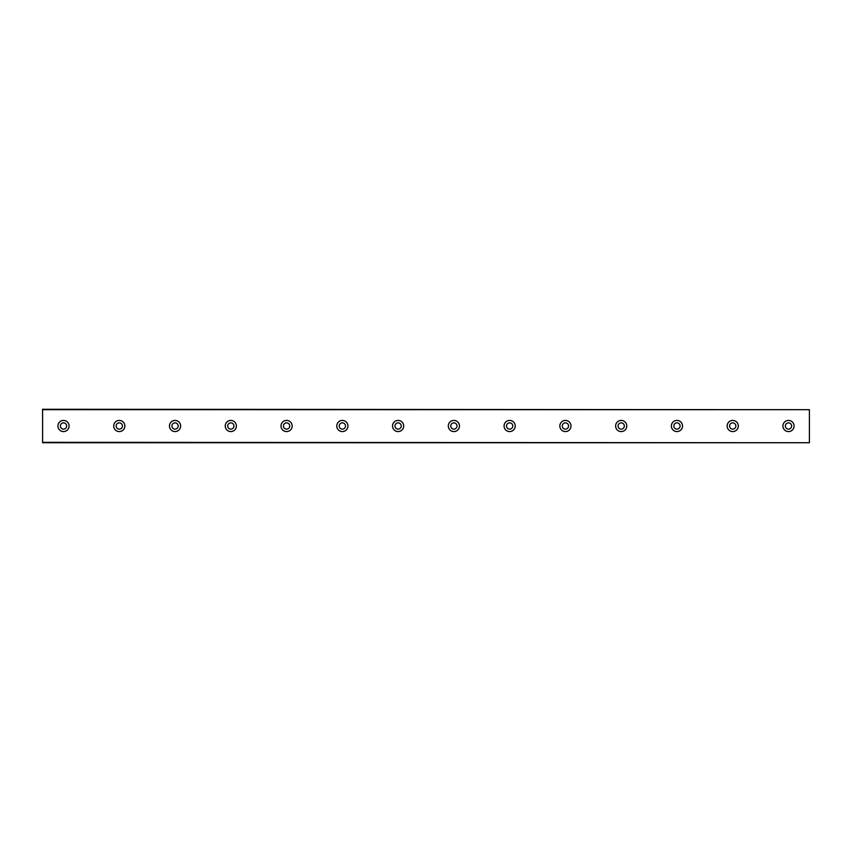 <?xml version="1.0" encoding="UTF-8"?>
<svg xmlns="http://www.w3.org/2000/svg" width="852" height="852" viewBox="0 0 852 852"><rect width="100%" height="100%" fill="white"/><g stroke="black" fill="none" stroke-linecap="round" stroke-linejoin="round"><path stroke-width="1.28" d="M63.517 429.142A3.142 3.142 0 0 1 60.375 426A3.142 3.142 0 0 1 63.517 422.858A3.142 3.142 0 0 1 66.648 426A3.142 3.142 0 0 1 63.517 429.142M788.483 429.142A3.142 3.142 0 0 1 785.352 426A3.142 3.142 0 0 1 788.483 422.858A3.142 3.142 0 0 1 791.625 426A3.142 3.142 0 0 1 788.483 429.142M732.72 429.142A3.142 3.142 0 0 1 729.578 426A3.142 3.142 0 0 1 732.72 422.858A3.142 3.142 0 0 1 735.862 426A3.142 3.142 0 0 1 732.72 429.142M676.957 429.142A3.142 3.142 0 0 1 673.815 426A3.142 3.142 0 0 1 676.957 422.858A3.142 3.142 0 0 1 680.088 426A3.142 3.142 0 0 1 676.957 429.142M621.183 429.142A3.142 3.142 0 0 1 618.051 426A3.142 3.142 0 0 1 621.183 422.858A3.142 3.142 0 0 1 624.324 426A3.142 3.142 0 0 1 621.183 429.142M565.419 429.142A3.142 3.142 0 0 1 562.277 426A3.142 3.142 0 0 1 565.419 422.858A3.142 3.142 0 0 1 568.55 426A3.142 3.142 0 0 1 565.419 429.142M509.656 429.142A3.142 3.142 0 0 1 506.514 426A3.142 3.142 0 0 1 509.656 422.858A3.142 3.142 0 0 1 512.787 426A3.142 3.142 0 0 1 509.656 429.142M453.882 429.142A3.142 3.142 0 0 1 450.751 426A3.142 3.142 0 0 1 453.882 422.858A3.142 3.142 0 0 1 457.023 426A3.142 3.142 0 0 1 453.882 429.142M398.118 429.142A3.142 3.142 0 0 1 394.977 426A3.142 3.142 0 0 1 398.118 422.858A3.142 3.142 0 0 1 401.249 426A3.142 3.142 0 0 1 398.118 429.142M342.344 429.142A3.142 3.142 0 0 1 339.213 426A3.142 3.142 0 0 1 342.344 422.858A3.142 3.142 0 0 1 345.486 426A3.142 3.142 0 0 1 342.344 429.142M286.581 429.142A3.142 3.142 0 0 1 283.45 426A3.142 3.142 0 0 1 286.581 422.858A3.142 3.142 0 0 1 289.723 426A3.142 3.142 0 0 1 286.581 429.142M230.817 429.142A3.142 3.142 0 0 1 227.676 426A3.142 3.142 0 0 1 230.817 422.858A3.142 3.142 0 0 1 233.949 426A3.142 3.142 0 0 1 230.817 429.142M175.043 429.142A3.142 3.142 0 0 1 171.912 426A3.142 3.142 0 0 1 175.043 422.858A3.142 3.142 0 0 1 178.185 426A3.142 3.142 0 0 1 175.043 429.142M119.28 429.142A3.142 3.142 0 0 1 116.138 426A3.142 3.142 0 0 1 119.28 422.858A3.142 3.142 0 0 1 122.422 426A3.142 3.142 0 0 1 119.28 429.142M63.517 420.419A5.581 5.581 0 0 0 57.936 426A5.581 5.581 0 0 0 63.517 431.581A5.581 5.581 0 0 0 69.087 426A5.581 5.581 0 0 0 63.517 420.419M788.483 420.419A5.581 5.581 0 0 0 782.913 426A5.581 5.581 0 0 0 788.483 431.581A5.581 5.581 0 0 0 794.064 426A5.581 5.581 0 0 0 788.483 420.419M732.72 420.419A5.581 5.581 0 0 0 727.139 426A5.581 5.581 0 0 0 732.72 431.581A5.581 5.581 0 0 0 738.301 426A5.581 5.581 0 0 0 732.72 420.419M676.957 420.419A5.581 5.581 0 0 0 671.376 426A5.581 5.581 0 0 0 676.957 431.581A5.581 5.581 0 0 0 682.527 426A5.581 5.581 0 0 0 676.957 420.419M621.183 420.419A5.581 5.581 0 0 0 615.613 426A5.581 5.581 0 0 0 621.183 431.581A5.581 5.581 0 0 0 626.763 426A5.581 5.581 0 0 0 621.183 420.419M565.419 420.419A5.581 5.581 0 0 0 559.839 426A5.581 5.581 0 0 0 565.419 431.581A5.581 5.581 0 0 0 571 426A5.581 5.581 0 0 0 565.419 420.419M509.656 420.419A5.581 5.581 0 0 0 504.075 426A5.581 5.581 0 0 0 509.656 431.581A5.581 5.581 0 0 0 515.226 426A5.581 5.581 0 0 0 509.656 420.419M453.882 420.419A5.581 5.581 0 0 0 448.312 426A5.581 5.581 0 0 0 453.882 431.581A5.581 5.581 0 0 0 459.462 426A5.581 5.581 0 0 0 453.882 420.419M398.118 420.419A5.581 5.581 0 0 0 392.538 426A5.581 5.581 0 0 0 398.118 431.581A5.581 5.581 0 0 0 403.688 426A5.581 5.581 0 0 0 398.118 420.419M342.344 420.419A5.581 5.581 0 0 0 336.774 426A5.581 5.581 0 0 0 342.344 431.581A5.581 5.581 0 0 0 347.925 426A5.581 5.581 0 0 0 342.344 420.419M286.581 420.419A5.581 5.581 0 0 0 281 426A5.581 5.581 0 0 0 286.581 431.581A5.581 5.581 0 0 0 292.161 426A5.581 5.581 0 0 0 286.581 420.419M230.817 420.419A5.581 5.581 0 0 0 225.237 426A5.581 5.581 0 0 0 230.817 431.581A5.581 5.581 0 0 0 236.387 426A5.581 5.581 0 0 0 230.817 420.419M175.043 420.419A5.581 5.581 0 0 0 169.473 426A5.581 5.581 0 0 0 175.043 431.581A5.581 5.581 0 0 0 180.624 426A5.581 5.581 0 0 0 175.043 420.419M119.28 420.419A5.581 5.581 0 0 0 113.699 426A5.581 5.581 0 0 0 119.28 431.581A5.581 5.581 0 0 0 124.861 426A5.581 5.581 0 0 0 119.28 420.419M42.6 409.684L809.4 409.684L42.6 409.269L42.6 442.731L809.4 442.731L42.6 442.316M809.4 409.684L809.4 442.316"/></g></svg>
